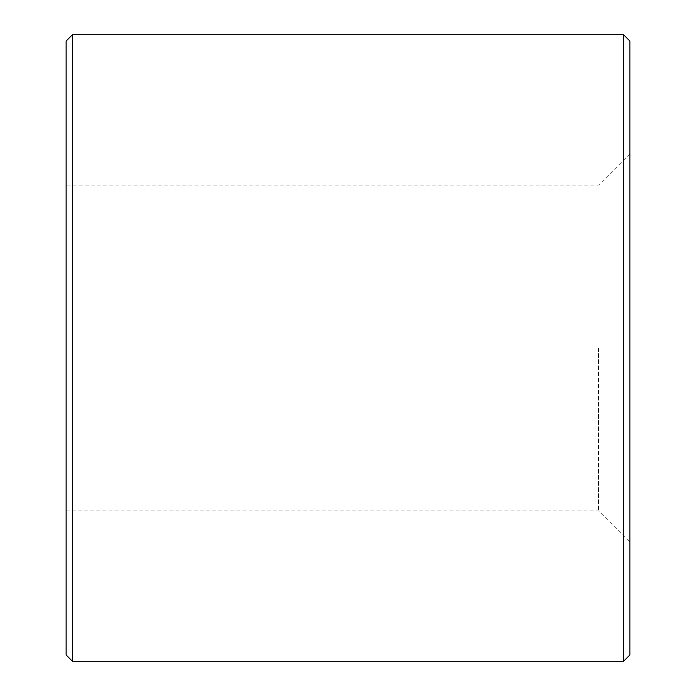 <?xml version="1.0" encoding="UTF-8"?>
<svg xmlns="http://www.w3.org/2000/svg" width="696" height="696" viewBox="0 0 696 696"><rect width="100%" height="100%" fill="white"/><g stroke="black" fill="none" stroke-linecap="round" stroke-linejoin="round"><path stroke-width="0.52" stroke-dasharray="3.48 2.61" d="M629.88 654.936L629.88 41.064M623.616 34.8L623.616 661.2M66.12 41.064L66.12 654.936M72.384 661.2L72.384 34.8M598.56 348L598.56 510.864L598.56 348M629.88 348L629.88 153.816L629.88 348M66.12 348L66.12 185.136L66.12 348M66.12 510.864L598.56 510.864L629.88 542.184M629.88 153.816L598.56 185.136L66.12 185.136"/><path stroke-width="1.04" d="M623.616 34.8L629.88 41.064L629.88 654.936L623.616 661.2L623.616 34.8L72.384 34.8L72.384 661.2L623.616 661.2M72.384 661.2L66.12 654.936L66.12 41.064L72.384 34.8"/></g></svg>
